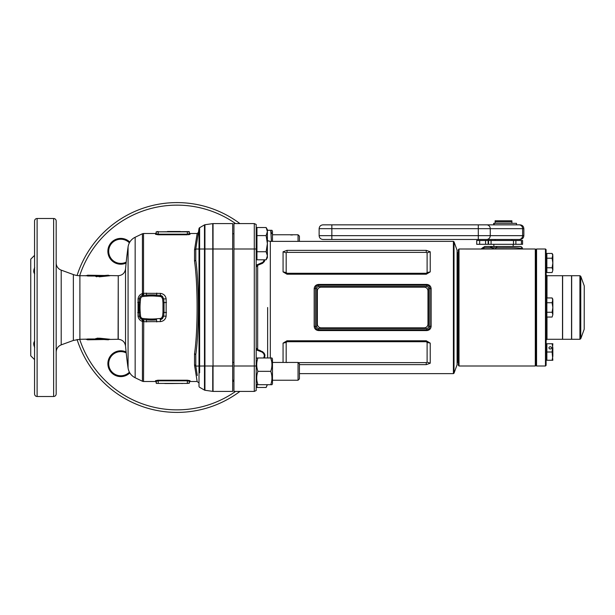 <?xml version="1.0" encoding="UTF-8"?>
<svg xmlns="http://www.w3.org/2000/svg" width="615" height="615" viewBox="0 0 615 615"><rect width="100%" height="100%" fill="white"/><g stroke="black" fill="none" stroke-linecap="round" stroke-linejoin="round"><path stroke-width="0.92" d="M431.153 288.789L431.153 326.211C430.923 328.841 429.439 330.293 426.71 330.578L318.624 330.578C315.895 330.301 314.411 328.841 314.173 326.211L314.173 288.789C314.411 286.16 315.895 284.707 318.624 284.422L426.71 284.422C429.431 284.699 430.915 286.16 431.153 288.789L429.885 288.427L429.831 287.828M317.978 329.686L318.624 329.755A3.183 3.183 0 0 1 315.449 326.573L314.173 326.211M427.356 285.314L426.71 285.245A3.183 3.183 0 0 1 429.885 288.427L428.617 288.427A1.907 1.907 0 0 0 426.71 286.521L318.624 286.521A1.907 1.907 0 0 0 316.717 288.427L316.717 326.573L315.449 326.573L315.503 327.172M315.672 327.757L315.949 328.295M316.81 329.179L317.363 329.486M315.503 287.828L315.449 288.427L314.173 288.789M317.97 285.314L317.355 285.514M316.802 285.821L316.333 286.229M315.949 286.713L315.672 287.251M427.363 329.686L427.979 329.486M428.532 329.179L429.001 328.771M429.385 328.287L429.662 327.749M429.831 327.172L429.885 326.573A3.183 3.183 0 0 1 426.71 329.755L318.624 329.755L318.624 328.479L426.71 328.479A1.907 1.907 0 0 0 428.617 326.573L428.617 288.427M431.153 326.211L428.617 326.573M429.654 287.243L429.378 286.705M428.524 285.821L427.971 285.514M315.449 326.573L315.449 288.427A3.183 3.183 0 0 1 318.624 285.245L426.71 285.245L426.71 284.422M429.885 288.427L429.885 326.573M260.237 350.512L257.662 349.697L256.194 347.99L257.662 349.697L257.124 350.219L256.194 349.95M264.558 357.446L264.773 356.769M264.934 355.547L264.781 354.463M263.743 357.984L264.404 355.624L263.681 353.533L261.936 352.018L257.124 350.219M264.55 261.137L264.919 259.814L264.242 261.675L262.536 263.312L257.662 265.303L257.662 349.697L262.543 351.695L264.266 353.356L264.934 355.578L264.319 357.984M257.662 265.303L256.194 267.01L257.662 265.303L257.124 264.781L262.928 262.267L264.373 259.814M256.194 265.05L257.124 264.781M233.938 249.006L254.287 249.006L254.287 391.424L233.938 391.424L233.938 223.576L254.287 223.576L256.194 224.467L254.287 223.576L254.287 249.006L256.194 249.006L256.194 390.533L254.287 391.424L256.194 390.533M256.194 224.467L256.194 249.006M298.229 362.619L426.264 362.619L427.11 362.166L427.11 342.44L426.264 341.725L287.028 341.725L286.183 342.44L286.183 362.166L287.028 362.619M427.11 342.44L430.223 343.116L430.223 363.211L426.264 364.641L299.428 364.641M283.054 362.435L283.069 343.116L287.028 340.772L426.264 340.772L430.223 343.116M427.11 362.166L430.223 363.211M283.069 343.116L286.183 342.44M285.375 362.435L286.183 362.166M286.183 252.834L286.183 272.56L287.028 273.275L426.264 273.275L427.11 272.56L427.11 252.834L426.264 252.381L287.028 252.381L286.183 252.834L283.069 251.789L287.028 250.359L426.264 250.359L430.223 251.789L427.11 252.834M430.223 251.789L430.223 271.884L426.264 274.229L287.028 274.229L283.069 271.884L283.069 251.789M430.223 271.884L427.11 272.56M286.183 272.56L283.069 271.884M457.099 364.718L457.099 250.282L454.008 241.795L454.008 373.205L457.099 364.718M458.367 253.457L457.729 252.827L457.729 362.174L457.099 362.812M298.052 241.38L298.052 234.761L272.468 234.761M290.472 234.869L291.064 234.938M291.072 234.938L292.525 234.938M299.428 241.38L299.428 236.137L298.052 234.761M424.166 287.159L321.168 287.159A3.813 3.813 0 0 0 317.355 290.972L317.355 324.028A3.813 3.813 0 0 0 321.168 327.841L424.166 327.841A3.813 3.813 0 0 0 427.979 324.028L427.979 290.972A3.813 3.813 0 0 0 424.166 287.159M272.468 241.38L272.468 231.202L271.953 230.31L270.761 230.31L271.415 241.38M271.638 233.615L270.761 230.31L267.387 230.31M256.194 383.798L256.709 384.69L257.9 384.69C256.332 380.247 256.332 375.796 257.9 371.337C256.332 366.901 256.332 362.45 257.9 357.984L256.709 357.984L256.194 358.876M257.032 381.385L257.9 384.69L271.953 384.69L272.468 383.798L272.468 358.876L271.953 357.984L270.761 357.984C272.33 362.427 272.33 366.878 270.761 371.337C272.33 375.773 272.33 380.224 270.761 384.69M271.638 361.289L270.761 357.984L257.9 357.984M257.9 371.337L270.761 371.337M256.194 230.633L256.324 256.693L256.955 257.331M266.134 227.512L267.387 229.679L267.387 231.548L266.134 235.591L267.387 243.663L267.387 231.548L266.134 227.512L256.955 227.512L256.955 259.814L266.134 259.814L267.387 255.779L267.387 257.647L266.134 259.814M266.134 251.735L267.387 243.663L267.387 255.779L266.134 251.735L256.955 251.735M266.134 235.591L256.955 235.591M298.052 362.435L299.428 363.811L299.428 378.863L298.052 380.239L298.052 362.435L272.468 362.435M256.324 384.021L256.955 385.005M267.387 384.69L266.134 387.488L256.955 387.488L256.955 384.69M267.256 384.69L266.134 387.488M264.919 355.186L264.373 355.186M495.113 220.785L511.903 220.785L511.903 221.8L495.113 221.8L495.113 220.785M511.903 221.8L511.903 223.322M495.113 223.322L495.113 221.8M495.113 240.488L495.113 239.473L322.952 239.473C320.63 239.25 319.362 237.974 319.131 235.66L331.846 235.66L331.846 228.665L319.131 228.665C319.362 226.351 320.63 225.075 322.952 224.852L520.036 224.852L516.477 224.852L516.477 223.322L494.168 223.322L494.168 224.852M331.846 239.473L331.846 235.66L523.849 235.66C523.626 237.974 522.358 239.25 520.036 239.473L511.903 239.473L511.903 240.488M493.845 244.301L493.845 246.469M517.492 246.469L487.772 246.469M484.697 246.469L520.036 246.469C521.582 246.615 522.427 247.468 522.581 249.006M519.729 246.469A2.545 2.498 -90 0 1 522.22 249.006C520.621 247.215 506.998 247.868 496.213 247.745L491.608 247.737L493.168 249.014L459.005 249.006L458.367 249.644L458.367 365.356L459.005 365.994L535.296 365.994L535.934 365.356L535.934 249.644L535.934 365.356L536.564 365.994L536.564 249.006L535.934 249.644L535.296 249.006L502.47 249.006M459.005 249.006L459.005 365.994M535.296 365.994L535.296 249.006M505.284 249.006L492.63 249.006M490.04 246.469L491.608 247.737C486.988 247.791 478.808 247.53 484.028 248.26M490.847 246.469L493.991 249.021M485.566 244.301L485.566 240.488L488.149 240.488L488.149 244.301L476.71 244.301L476.717 240.488L476.71 244.301M521.428 240.488L522.581 240.488L522.581 244.301L513.502 244.301L513.502 240.488L521.428 240.488L521.428 244.301M488.149 244.301L513.502 244.301M488.149 240.488L513.502 240.488M485.566 240.488L476.71 240.488M520.036 239.473L478.301 239.473L478.301 228.665L331.846 228.665L331.846 224.852M494.168 223.322L493.676 223.322L493.676 224.852L486.98 224.852M493.276 224.852L478.301 224.852L478.301 228.665L490.255 228.665A3.813 3.582 -90 0 0 486.665 224.852M562.633 275.712L562.633 339.288L571.535 339.288L571.535 275.712L562.633 275.712M550.233 348.974A1.268 1.099 180 0 1 550.233 346.768A1.268 1.099 180 0 1 550.233 348.974M546.105 344.631L546.228 359.375L546.866 360.013M552.109 343.739L552.847 343.739L552.109 352.003L552.847 360.267L546.866 360.267L546.866 343.739L552.109 343.739L552.847 347.875L552.847 356.139L552.109 360.267M552.109 352.003L546.866 352.003M546.105 255.625L546.228 270.369L546.866 271.007M552.109 253.449L552.847 254.733L552.109 258.223L552.847 262.997L552.847 255.84L552.109 253.449L546.866 253.449L546.866 272.537L552.109 272.537L552.847 270.154L552.109 272.537M552.109 267.771L552.847 262.997L552.847 270.154L552.109 267.771L546.866 267.771M552.109 258.223L546.866 258.223M546.105 300.128L546.228 314.872L546.866 315.51M552.109 297.96L552.847 299.236L552.109 302.726L552.847 307.5L552.847 300.343L552.109 297.96L546.866 297.96L546.866 317.04L552.109 317.04L552.847 314.657L552.109 317.04M552.109 312.274L552.847 307.5L552.847 314.657L552.109 312.274L546.866 312.274M552.109 302.726L546.866 302.726M545.467 249.006L546.105 249.644L546.105 365.356L545.467 365.994L545.467 249.006L536.564 249.006M584.25 286.044L584.196 329.263L584.25 286.044M546.996 317.04L546.996 339.288L562.51 339.288L562.51 275.712L546.996 275.712L546.996 297.96M579.922 339.288L571.666 339.288L571.666 275.712L579.922 275.712L580.76 276.296L580.76 338.704L579.922 339.288L579.922 275.712M53.636 218.494L37.108 218.494A2.545 2.545 0 0 0 34.563 221.039L34.563 393.961C34.717 395.507 35.562 396.36 37.108 396.506L53.636 396.506C55.181 396.36 56.026 395.507 56.18 393.961L56.18 221.039A2.545 2.545 0 0 0 53.636 218.494L53.636 396.506M170.163 231.471L172.7 231.471M172.969 231.817L171.155 231.471M167.503 231.471L170.44 231.471M171.723 231.471L179.795 231.586M180.233 231.471L172.115 231.471M172.146 231.471L180.518 231.586M181.802 383.529L182.347 383.529M172.646 383.529L166.688 383.529M167.987 383.529L164.782 383.529M165.058 383.529L172.615 383.529M182.332 383.414L172.146 383.529M172.154 383.414L171.47 383.414M34.217 343.962L34.563 342.332L34.563 345.868M34.563 269.132L34.563 272.668M135.162 237.244L135.162 377.756L142.426 381.254L142.426 321.414C139.959 320.623 138.498 318.87 138.052 316.156L138.052 298.844C138.498 296.13 139.959 294.377 142.426 293.586L142.426 233.746L135.162 237.244A12.715 12.715 0 0 0 128.074 246.93A433.882 433.882 0 0 0 125.537 268.993L125.537 346.007A433.882 433.882 0 0 0 128.074 368.07L128.074 246.93M142.426 381.254A2.545 2.545 0 0 0 143.533 381.5L155.549 381.5L155.549 380.67L158.224 380.216L187.337 380.216L190.012 380.67L187.337 380.216L187.337 383.16L189.374 383.16L189.374 381.292L187.337 380.839L158.224 380.839L156.187 381.292L156.441 383.414L187.337 383.414L157.209 383.414L158.224 383.414L158.224 380.216M138.052 298.844L139.482 298.79L139.151 302.511L139.482 298.79A3.69 3.69 0 0 1 142.834 295.431L143.749 295.354L143.533 293.309L160.484 293.386C163.705 293.862 165.596 295.684 166.142 298.859L166.142 316.141C165.589 319.316 163.705 321.138 160.484 321.614L143.533 321.691L143.072 321.622L142.834 319.569L146.562 319.892L142.834 319.569A3.69 3.69 0 0 1 139.482 316.21L139.221 313.235M138.052 316.156L139.482 316.21L142.073 319.416L142.426 321.414L143.072 321.622M189.374 233.708L189.374 232.862A0.638 0.638 0 0 0 190.012 233.5L190.012 234.33A0.638 0.63 0 0 1 189.374 233.708L189.374 231.84L156.187 231.84L189.12 231.586L187.337 231.586L188.351 231.586L187.337 231.586L187.337 234.161L189.374 233.708L189.12 231.586M56.18 262.966A7.626 7.626 0 0 0 61.2 270.131L61.2 344.869L73.362 340.441L73.362 274.559A19.073 19.073 0 0 0 79.889 275.712L79.889 339.288L95.617 338.988L97.216 338.173L100.068 338.25L97.216 338.473L97.585 339.534L87.822 339.795L118.095 339.288L118.249 275.712C122.4 275.336 124.83 273.091 125.537 268.993M118.249 275.712L118.249 339.288A19.073 19.073 0 0 0 118.095 339.288M118.095 275.712L87.822 275.205L86.692 275.551L87.453 275.797L96.048 275.528L87.937 275.528L87.453 276.012L95.617 275.797L96.463 276.281L96.463 275.866A1.753 1.737 180 0 1 95.717 276.027L87.453 276.012M108.732 339.626L108.732 339.626A1.753 0.976 90.1 0 1 108.309 339.795L97.7 339.111L99.053 339.111L99.207 338.473L109.524 339.426L99.661 338.519A1.753 1.007 -79.4 0 1 100.068 338.25L109.931 339.265C111.038 339.296 111.038 339.296 109.931 339.265L100.068 338.25M176.974 412.404A104.904 104.904 0 0 0 239.919 391.424A104.904 104.904 0 0 1 77.075 339.495A104.904 104.904 0 0 0 176.974 412.404M239.919 223.576A104.904 104.904 0 0 0 77.075 275.505A104.904 104.904 0 0 1 239.919 223.576M34.563 274.451L34.563 249.767L34.563 255.363L30.75 259.184L30.75 355.816L34.563 359.637M34.563 267.825L33.725 271.376M34.232 273.237L34.563 273.683M34.563 341.317L33.725 343.823M34.24 346.36L34.563 347.175M34.724 347.529C33.402 344.646 33.402 342.524 34.724 341.148M34.724 273.852C33.402 272.476 33.402 270.346 34.724 267.471M109.931 339.265C111.038 339.296 111.038 339.296 109.931 339.265A1.753 1.038 -88.3 0 0 109.524 339.426C110.615 339.319 110.615 339.319 109.524 339.426C110.615 339.319 110.615 339.319 109.524 339.426M109.931 275.735L99.207 276.827L109.931 275.735C111.038 275.704 111.038 275.704 109.931 275.735A1.753 1.038 88.3 0 1 109.524 275.574L99.538 276.173L109.524 275.574C110.615 275.681 110.615 275.681 109.524 275.574C110.615 275.681 110.615 275.681 109.524 275.574M100.068 276.75A1.753 1.007 79.4 0 1 99.661 276.481L95.717 276.443A1.753 1.714 180 0 0 96.463 276.281L99.207 276.527L97.7 276.204L96.593 276.804M151.544 294.893A57.218 57.218 0 0 1 156.533 295.108L146.562 295.108A57.218 57.218 0 0 1 156.533 295.108L159.516 295.369M187.337 383.414L189.374 383.16L189.374 381.292A0.638 0.63 180 0 1 190.012 380.67L190.012 381.5L197.146 381.5L194.555 365.318L195.808 366.117L197.292 375.527M196.869 372.851L195.793 365.917A1.268 0.984 180 0 0 194.525 364.933L194.555 365.318M213.044 223.576L213.044 365.994L212.744 223.629A1.145 1.145 0 0 0 212.875 223.599L212.882 223.599A0.638 0.638 0 0 1 213.044 223.576L232.67 223.576L232.67 391.424L213.044 391.424A0.638 0.638 0 0 1 212.882 391.401L212.882 365.994L212.875 391.401A1.145 1.145 0 0 0 212.744 391.371A1.145 1.145 0 0 1 212.875 391.401L212.882 391.401A1.145 1.145 0 0 0 212.744 391.371L212.744 365.994L204.941 365.994L204.941 390.264L212.744 391.371L204.941 390.264A1.268 1.268 0 0 1 204.48 390.102L199.621 387.304A1.268 1.268 0 0 1 199.006 386.397L199.006 228.603L195.793 248.983L195.785 260.322L194.525 261.068C197.953 284.568 197.969 330.101 194.555 353.687L194.525 354.171A1.268 0.8 180 0 1 195.793 354.97L195.808 366.117L195.793 354.97M197.292 239.473L195.785 249.044L194.525 249.875L197.107 233.769M190.012 233.5L197.146 233.5L196.039 240.427M190.012 234.33L188.367 234.746M158.224 234.784L158.224 234.161L187.337 234.161L187.337 234.784L158.224 234.784L155.549 234.33L156.187 233.708L156.187 231.84L156.187 233.708L158.224 234.161L158.224 231.586L157.209 231.586L158.224 231.586M156.187 233.708C156.187 232.578 156.187 232.578 156.187 233.708M155.549 381.5L156.187 382.138L156.187 381.292L156.187 383.16M189.374 381.292L189.374 382.138L190.012 381.5M140.558 298.882L140.235 302.611A56.134 56.134 0 0 0 140.235 312.389L140.558 316.118A2.598 2.598 0 0 0 142.926 318.485L146.654 318.808A56.134 56.134 0 0 0 156.441 318.808L160.161 318.485A2.598 2.598 0 0 0 161.76 317.755L162.583 316.056L162.975 312.343L162.975 302.657L162.583 298.944L161.76 297.245A2.598 2.598 0 0 0 160.161 296.515L156.441 296.192A56.134 56.134 0 0 0 146.654 296.192L142.926 296.515A2.598 2.598 0 0 0 140.558 298.882L139.482 298.79A3.69 3.69 0 0 1 142.834 295.431L146.562 295.108L146.339 293.071M143.072 293.378L142.834 295.431L142.073 295.584L142.426 293.586L143.533 293.309L143.533 233.5L142.426 233.746M137.722 312.543L139.151 312.489A57.218 57.218 0 0 1 139.151 302.511L139.151 312.489A57.218 57.218 0 0 1 139.151 302.511L137.722 302.457M142.073 319.416L142.834 319.569A3.69 3.69 0 0 1 139.482 316.21L140.558 316.118M146.339 321.929L146.562 319.892L156.533 319.892A57.218 57.218 0 0 1 146.562 319.892A57.218 57.218 0 0 0 156.533 319.892L156.756 321.929M166.142 316.141L163.644 316.171L162.521 318.524A3.69 3.69 0 0 1 160.261 319.569L162.521 318.524A3.69 3.69 0 0 1 160.261 319.569L160.484 321.614M166.473 312.535L164.021 312.451L164.021 302.549L163.644 298.829L162.521 296.476A3.69 3.69 0 0 0 160.261 295.431A3.69 3.69 0 0 1 162.521 296.476L160.261 295.431L160.484 293.386M232.67 249.006L212.882 249.006L212.882 223.599A1.145 1.145 0 0 1 212.744 223.629A1.145 1.145 0 0 0 212.875 223.599L212.875 249.006L204.941 249.006L204.941 224.736L212.744 223.629L204.941 224.736A1.268 1.268 0 0 0 204.48 224.898L199.621 227.696L199.621 372.851M56.18 365.233L56.18 339.68M56.18 249.767L56.18 275.32M34.563 340.549L34.563 339.68M199.006 386.397A1.268 1.268 0 0 0 199.621 387.304L204.48 390.102L204.48 224.898L199.621 227.696A1.268 1.268 0 0 0 199.006 228.603L196.869 242.149M197.146 233.5L198.407 232.424L195.785 249.044L204.941 249.006L204.941 365.994L195.808 366.079M108.309 275.205L99.123 275.881L108.309 275.205A1.753 0.976 -90.1 0 1 108.732 275.374L108.732 275.374M96.048 275.305L97.585 275.466A1.753 1.737 180 0 0 96.847 275.628L87.937 275.305M97.585 275.866L96.847 276.027A1.753 1.714 180 0 1 97.585 275.866L97.585 275.466M99.053 275.889L99.123 275.881A1.753 0.961 -97.8 0 1 99.538 276.173L97.7 275.889M97.216 338.173L96.463 338.719L96.847 339.372L96.463 338.719A1.753 1.714 0 0 0 95.717 338.558M95.717 338.973A1.753 1.737 0 0 1 96.463 339.134L87.453 339.203L86.692 339.334L87.076 339.634L96.048 339.472L95.617 338.988L87.453 338.988L87.937 339.695M156.187 381.292A0.638 0.63 0 0 0 155.549 380.67M158.032 380.216L157.625 380.231M162.583 298.944L166.142 298.859M162.975 312.343L164.021 312.451L163.644 316.171L162.583 316.056M143.533 381.5L143.749 319.646M196.039 374.573L197.146 381.5L198.399 382.568M194.555 353.687L195.808 354.486C199.222 330.509 199.206 284.222 195.785 260.322M172.946 231.817L172.346 231.817M96.048 339.695L96.847 339.372A1.753 1.737 0 0 0 97.585 339.534L97.501 339.611M97.585 339.134A1.753 1.714 0 0 1 96.847 338.973L99.538 338.827A1.753 0.961 97.8 0 1 99.123 339.119L108.309 339.795M86.692 339.334A1.753 1.745 0 0 0 85.954 339.165M86.692 339.449A1.753 1.753 0 0 0 85.954 339.288M87.076 339.634A1.753 1.753 0 0 0 87.822 339.795M87.076 339.542A1.753 1.745 0 0 0 87.822 339.711M86.692 275.551L85.954 275.835A1.753 1.745 180 0 0 86.692 275.666M87.822 275.289A1.753 1.745 180 0 0 87.076 275.459M120.786 351.619A12.077 12.077 0 0 0 116.204 374.873A12.077 12.077 0 0 0 129.388 372.167A12.077 12.077 0 0 1 108.701 363.696A12.077 12.077 0 0 1 126.206 352.902A12.077 12.077 0 0 0 120.786 351.619M120.786 239.227A12.077 12.077 0 0 0 108.701 251.304A12.077 12.077 0 0 0 126.206 262.098A12.077 12.077 0 0 1 108.701 251.304A12.077 12.077 0 0 1 129.388 242.833A12.077 12.077 0 0 0 120.786 239.227M318.624 330.578L318.624 329.755M426.71 330.578L426.71 328.479M318.624 286.521L318.624 284.422M316.717 326.573A1.907 1.907 0 0 0 318.624 328.479M316.717 288.427L315.449 288.427M426.71 286.521L426.71 285.245M233.938 365.994L256.194 365.994M426.264 340.772L426.264 341.725M287.028 340.772L287.028 341.725M426.264 362.619L426.264 364.641M426.264 273.275L426.264 274.229M287.028 273.275L287.028 274.229M426.264 250.359L426.264 252.381M287.028 250.359L287.028 252.381M267.633 357.984L267.633 307.5M299.428 373.62L453.409 373.62L453.409 241.38L270.316 241.38L270.316 357.984M495.367 249.029L497.058 246.469M491.077 240.488L491.077 244.301M515.893 240.488L515.893 244.301M479.662 240.488L479.662 244.301M486.665 239.473A3.813 3.582 -90 0 0 490.255 235.66L490.255 228.665L522.627 228.665A3.813 3.582 -90 0 0 519.037 224.852M519.037 239.473A3.813 3.582 -90 0 0 522.627 235.66L522.627 228.665L523.849 228.665C523.626 226.351 522.358 225.075 520.036 224.852M37.108 218.494L37.108 396.506M235.583 223.576A102.359 102.359 0 0 0 79.681 275.712M79.681 339.288A102.359 102.359 0 0 0 235.583 391.424M95.717 276.443L95.717 276.027M194.525 364.933L194.525 354.171M194.525 261.068L194.525 249.875M155.549 234.33L155.549 233.5L143.533 233.5M232.67 365.994L213.044 365.994L213.044 391.424A0.638 0.638 0 0 1 212.882 391.401M129.811 372.913A12.9 12.9 0 0 1 107.879 363.696A12.9 12.9 0 0 1 126.106 351.941M126.106 263.059A12.9 12.9 0 0 1 107.879 251.304A12.9 12.9 0 0 1 129.811 242.087M199.621 242.149L199.621 227.696M162.975 302.657L166.473 302.465M156.441 296.192L156.756 293.071M204.941 224.736A1.268 1.268 0 0 0 204.48 224.898M140.235 312.389L139.151 312.489M139.151 302.511L140.235 302.611M142.834 295.431L142.926 296.515M142.926 318.485L142.834 319.569M146.562 295.108L146.654 296.192M146.654 318.808L146.562 319.892M156.441 318.808L156.533 319.892M160.161 318.485L160.261 319.569M160.261 295.431L160.161 296.515M161.76 317.755L162.521 318.524M162.521 296.476L161.76 297.245M270.316 241.38L267.387 240.665M233.938 233.754L232.67 233.754M233.938 381.246L232.67 381.246M457.729 252.827L457.099 252.188M453.409 373.62L454.008 373.205M453.409 241.38L454.008 241.795M458.367 361.543L457.729 362.174M256.324 230.633L256.955 229.995M233.938 362.435L232.67 362.435M298.052 380.239L272.468 380.239M233.938 380.239L232.67 380.239M513.171 246.469L513.171 244.301M480.961 249.075L484.674 246.469M502.932 249.006L503.354 249.006M505.338 249.006L503.754 249.006M488.533 240.488L488.533 244.301M319.131 235.66L319.131 228.665M523.849 235.66L523.849 228.665M546.228 344.631L546.866 343.993M546.228 255.625L546.866 254.987M546.228 300.128L546.866 299.49M546.996 339.288L546.105 340.18M546.996 275.712L546.105 274.82M545.467 365.994L536.564 365.994M584.196 285.737L580.76 276.296M584.196 329.263L580.76 338.704M128.074 368.07C128.819 372.482 131.179 375.711 135.162 377.756M118.249 339.288C122.4 339.664 124.83 341.909 125.537 346.007M61.2 344.869C58.025 346.207 56.357 348.597 56.18 352.034M79.889 339.288L73.362 340.441M73.362 274.559L61.2 270.131M85.954 275.712L79.889 275.712M155.549 233.5L156.187 232.862M172.992 231.817L172.323 231.817M87.076 275.366L87.822 275.205"/></g></svg>
